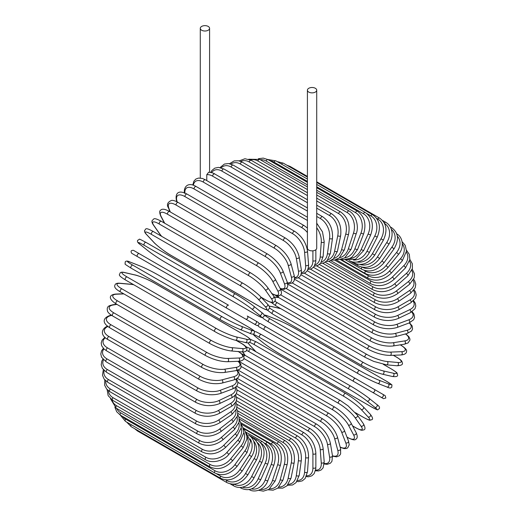 <?xml version="1.0" encoding="UTF-8"?>
<svg xmlns="http://www.w3.org/2000/svg" width="517" height="517" viewBox="0 0 517 517"><rect width="100%" height="100%" fill="white"/><g stroke="black" fill="none" stroke-linecap="round" stroke-linejoin="round"><path stroke-width="0.78" d="M260.406 323.623L382.742 394.251A1.719 1.409 120 0 1 381.016 397.237L377.811 395.382A1.719 0.995 120 0 0 377.824 395.389M206.774 174.714L208.661 172.226C211.983 172.639 213.993 173.214 214.684 173.945A1.719 0.995 -60 0 0 213.359 174.403A1.719 0.995 -60 0 0 212.603 176.142A15.497 8.944 -120 0 0 206.774 174.714L206.774 180.588M201.649 26.432A4.647 2.682 0 0 0 200.286 28.332A4.647 2.682 0 0 0 203.155 30.807A4.647 2.682 0 0 0 208.222 30.225A4.647 2.682 0 0 0 209.585 28.332A4.647 2.682 0 0 0 206.716 25.85A4.647 2.682 0 0 0 201.649 26.432M307.415 90.178L307.415 248.179A4.647 2.682 0 0 0 310.284 250.661A4.647 2.682 0 0 0 315.351 250.079A4.647 2.682 0 0 0 316.714 248.179L316.714 90.178A4.647 2.682 0 0 0 313.845 87.703A4.647 2.682 0 0 0 308.778 88.284A4.647 2.682 0 0 0 307.415 90.178A4.647 2.682 0 0 0 310.284 92.659A4.647 2.682 0 0 0 315.351 92.078A4.647 2.682 0 0 0 316.714 90.178M226.821 308.21L137.47 256.619A1.719 0.995 -60 0 1 137.47 254.635A1.719 0.995 -60 0 1 139.189 253.64L228.546 305.23A1.719 0.995 120 0 0 226.821 306.219A1.719 0.995 120 0 0 226.821 308.21L245.53 319.008A1.719 1.409 -60 0 0 247.249 316.023L258.319 322.414M254.138 323.978L245.53 319.008L254.138 323.978A1.719 1.409 -60 0 0 255.857 320.999L258.39 322.459C259.65 324.534 259.069 325.523 256.645 325.426L254.138 323.978M137.47 256.619L250.926 322.123A1.719 0.995 120 0 0 250.939 322.13L161.569 270.54A1.719 0.995 120 0 0 161.588 270.546M236.34 393.65L304.041 432.735C311.24 437.673 315.176 444.497 315.855 453.202L315.855 467.258A1.719 0.995 180 0 1 314.795 468.176A1.719 0.995 180 0 1 312.914 467.963L312.914 453.907A15.497 8.944 -120 0 0 301.96 434.926L236.618 397.205M306.659 475.776A15.497 8.944 -120 0 0 312.914 467.963M304.041 432.735A1.719 0.995 120 0 0 302.71 433.194A1.719 0.995 120 0 0 301.96 434.926M315.855 453.202A1.719 0.995 180 0 1 314.795 454.12A1.719 0.995 180 0 1 312.914 453.907M315.415 470.78L318.582 470.942L321.167 469.959L323.106 467.853L324.198 461.881A1.719 1.079 175.5 0 1 323.183 462.967A1.719 1.079 175.5 0 1 321.27 462.838L320.21 449.447A15.497 8.13 -124.2 0 0 308.3 431.075L236.98 389.896M315.583 470.089A15.497 8.13 -124.2 0 0 321.27 462.838M324.198 461.881L323.138 448.491A1.719 1.079 175.5 0 1 322.123 449.577A1.719 1.079 175.5 0 1 320.21 449.447M323.138 448.491C321.852 440.226 317.6 433.647 310.374 428.761A1.719 0.995 120 0 0 308.998 429.272A1.719 0.995 120 0 0 308.3 431.075M324.211 463.975L327.164 464.363L330.434 463.2L331.966 461.248L332.47 455.69A1.719 1.15 170.5 0 1 331.52 456.95A1.719 1.15 170.5 0 1 329.575 456.912L327.455 444.284A15.497 7.257 -128 0 0 314.601 426.603L237.898 382.315M324.243 463.445A15.497 7.257 -128 0 0 329.575 456.912M332.47 455.69L330.357 443.069A1.719 1.15 170.5 0 1 329.4 444.323A1.719 1.15 170.5 0 1 327.455 444.284M330.357 443.069C328.469 435.295 323.9 429 316.656 424.173A1.719 0.995 120 0 0 315.234 424.741A1.719 0.995 120 0 0 314.601 426.603M332.541 456.175L336.619 456.873L339.417 455.71L340.632 453.907L340.593 448.73A1.719 1.215 165 0 1 339.734 450.158A1.719 1.215 165 0 1 337.756 450.217L334.602 438.455A15.497 6.327 -131.6 0 0 320.811 421.549L239.352 374.515M332.483 455.787A15.497 6.327 -131.6 0 0 337.756 450.217M340.593 448.73L337.439 436.968A1.719 1.215 165 0 1 336.586 438.403A1.719 1.215 165 0 1 334.602 438.455M337.439 436.968C334.964 429.743 330.105 423.759 322.847 419.016A1.719 0.995 120 0 0 321.38 419.642A1.719 0.995 120 0 0 320.811 421.549M340.212 447.295L344.063 448.594L346.306 448.523L347.689 447.884L349.233 444.827L348.51 441.053A1.719 1.273 158.9 0 1 347.773 442.649A1.719 1.273 158.9 0 1 345.757 442.811L341.595 432.005A15.497 5.344 -134.9 0 0 326.893 415.952L241.323 366.553M340.141 447.043A15.497 5.344 -134.9 0 0 345.757 442.811M348.51 441.053L344.341 430.247A1.719 1.273 158.9 0 1 343.605 431.844A1.719 1.273 158.9 0 1 341.595 432.005M344.341 430.247C341.291 423.61 336.147 417.975 328.896 413.322A1.719 0.995 120 0 0 327.377 414.007A1.719 0.995 120 0 0 326.893 415.952M328.896 413.322L239.539 361.732A1.719 0.995 120 0 0 238.854 361.732M346.985 437.098L347.191 437.214A1.719 0.995 120 0 0 347.437 437.479C352.251 439.87 355.037 440.465 355.799 439.25C357.564 438.306 357.68 436.128 356.148 432.716A1.719 1.318 152.2 0 1 355.567 434.48A1.719 1.318 152.2 0 1 353.518 434.752L348.374 424.98A15.497 4.33 -138.1 0 0 332.786 409.858L243.785 358.475M347.191 437.214A15.497 4.33 -138.1 0 0 353.518 434.752M356.148 432.716L351.004 422.945A1.719 1.318 152.2 0 1 350.416 424.709A1.719 1.318 152.2 0 1 348.374 424.98M351.004 422.945C347.398 416.954 341.983 411.681 334.751 407.137A1.719 0.995 120 0 0 333.194 407.881A1.719 0.995 120 0 0 332.786 409.858M334.751 407.137L245.401 355.547A1.719 0.995 120 0 0 243.681 356.53M352.529 425.84L355.502 427.559A1.719 0.995 120 0 0 355.696 427.74C362.462 431.346 362.12 430.047 363.651 429.918C365.474 429.621 365.409 427.578 363.445 423.791A1.719 1.357 144.9 0 1 363.05 425.704A1.719 1.357 144.9 0 1 360.982 426.092L354.895 417.432A15.497 3.276 -141.2 0 0 338.461 403.312L249.104 351.728A15.497 3.276 -141.2 0 0 246.622 350.429M355.502 427.559A15.497 3.276 -141.2 0 0 360.982 426.092M242.848 351.941A15.497 3.276 -141.2 0 0 243.63 353.195L245.207 355.444M363.445 423.791L357.357 415.132A1.719 1.357 144.9 0 1 356.963 417.045A1.719 1.357 144.9 0 1 354.895 417.432M340.567 400.688A1.719 0.995 120 0 0 340.38 400.513A1.719 0.995 120 0 0 338.777 401.315A1.719 0.995 120 0 0 338.461 403.312M251.217 349.104A1.719 0.995 120 0 0 251.023 348.923A1.719 0.995 120 0 0 249.42 349.725A1.719 0.995 120 0 0 249.104 351.728M242.66 351.935L243.274 352.872A1.719 1.357 -35.1 0 0 243.63 353.195M355.392 412.682L363.419 417.316A1.719 0.995 120 0 0 363.554 417.426A1.719 0.995 120 0 0 363.722 417.49M355.444 412.747L363.554 417.426C371.665 421.652 369.358 419.882 371.523 419.81C373.216 419.423 372.822 417.6 370.346 414.35A1.719 1.383 137 0 1 370.172 416.392A1.719 1.383 137 0 1 368.091 416.909L361.105 409.425A15.497 2.197 -144.2 0 0 343.863 396.365L254.513 344.774A15.497 2.197 -144.2 0 0 249.588 342.422M363.419 417.316A15.497 2.197 -144.2 0 0 368.091 416.909M248.186 342.836A15.497 2.197 -144.2 0 0 249.84 345.182L256.018 351.806M370.346 414.35L363.361 406.866A1.719 1.383 137 0 1 363.192 408.908A1.719 1.383 137 0 1 361.105 409.425M345.86 393.599A1.719 0.995 120 0 0 345.724 393.489A1.719 0.995 120 0 0 344.083 394.355A1.719 0.995 120 0 0 343.863 396.365M256.503 342.008A1.719 0.995 120 0 0 256.367 341.905A1.719 0.995 120 0 0 254.726 342.771A1.719 0.995 120 0 0 254.513 344.774M247.914 342.842L249.575 344.975A1.719 1.383 -43 0 0 249.84 345.182M376.647 404.378A1.719 1.402 128.6 0 1 374.786 407.267L366.96 401.011A15.497 1.105 -147.1 0 0 348.962 389.062L259.605 337.472A15.497 1.105 -147.1 0 0 255.695 336.774L263.515 343.023A15.497 1.105 -147.1 0 0 281.513 354.979L370.87 406.562A1.719 0.995 120 0 0 370.941 406.614A1.719 0.995 120 0 0 371.025 406.653M370.87 406.562A15.497 1.105 -147.1 0 0 374.786 407.267M263.25 342.81A1.719 1.402 -51.4 0 0 263.373 342.926C268.381 346.784 274.456 350.817 281.591 355.024L370.941 406.614C380.415 411.571 376.395 409.542 379.219 408.837C380.047 407.519 379.239 406.065 376.79 404.475L368.964 398.226C363.962 394.374 357.887 390.341 350.752 386.128A1.719 0.995 120 0 1 350.823 386.18A15.497 1.105 32.9 0 1 368.828 398.129A1.719 1.402 128.6 0 1 366.96 401.011M259.605 337.472A1.719 0.995 120 0 1 259.715 335.468A1.719 0.995 120 0 1 261.402 334.544A1.719 0.995 120 0 1 261.473 334.589L350.675 386.089M254.474 331.481L256.109 331.798L261.402 334.544L350.752 386.128A1.719 0.995 120 0 0 349.072 387.059A1.719 0.995 120 0 0 348.962 389.062M252.994 334.053L255.553 336.677L263.373 342.926A1.719 1.402 -51.4 0 0 263.515 343.023M382.742 394.251L374.134 389.282A1.719 1.409 120 0 1 372.408 392.267L383.549 398.691L385.844 398.006L385.191 395.667L382.742 394.251M288.473 343.805A1.719 0.995 -60 0 1 288.454 343.792L377.811 395.382M261.143 328.024L269.751 332.993A1.719 1.409 -60 0 0 269.751 332.993L258.694 326.615L257.886 325.574M353.706 381.468L264.355 329.878A1.719 0.995 120 0 1 264.355 327.888A1.719 0.995 120 0 1 266.074 326.899L355.431 378.483A1.719 0.995 120 0 0 353.706 379.478A1.719 0.995 120 0 0 353.706 381.468M288.454 343.792L269.751 332.993M259.114 323.442L260.335 323.584L374.134 389.282M385.895 380.887A1.719 0.995 120 0 0 385.824 380.842A1.719 0.995 120 0 0 385.747 380.803L296.39 329.213A1.719 0.995 -60 0 1 296.467 329.251A1.719 0.995 -60 0 1 296.538 329.297M296.39 329.213A15.497 1.105 27.1 0 0 277.041 319.603L267.716 315.952A15.497 1.105 27.1 0 0 270.281 318.989L359.632 370.579A15.497 1.105 27.1 0 0 378.98 380.189L388.306 383.84A15.497 1.105 27.1 0 0 385.747 380.803M388.306 383.84A1.719 1.402 111.4 0 1 386.742 386.897M357.919 373.545L268.711 322.046A1.719 0.995 120 0 1 268.633 322.007L357.99 373.597A1.719 0.995 120 0 0 358.068 373.636A15.497 1.105 -152.9 0 0 377.416 383.246A1.719 1.402 111.4 0 0 377.572 383.323L386.897 386.974C389.495 388.299 391.162 388.273 391.892 386.897C391.085 384.092 394.852 386.567 385.824 380.842L296.467 329.251C289.255 325.174 282.728 321.936 276.886 319.525A1.719 1.402 -68.6 0 0 276.724 319.474M378.98 380.189A1.719 1.402 111.4 0 1 377.572 383.323C371.729 380.913 365.202 377.668 357.99 373.597A1.719 0.995 120 0 1 357.951 371.671A1.719 0.995 120 0 1 359.632 370.579M270.281 318.989A1.719 0.995 120 0 0 268.601 320.088A1.719 0.995 120 0 0 268.633 322.007L263.618 318.795L262.526 317.535M267.716 315.952A1.719 1.402 -68.6 0 0 267.386 315.822M277.041 319.603A1.719 1.402 -68.6 0 0 276.886 319.525L267.56 315.874L264.006 314.969M391.634 369.144A1.719 0.995 120 0 0 391.492 369.035A1.719 0.995 120 0 0 391.33 368.97L383.304 364.336M269.557 307.835A15.497 2.197 24.2 0 0 274.055 310.924L363.412 362.514A15.497 2.197 24.2 0 0 383.343 370.915L393.314 373.222A15.497 2.197 24.2 0 0 391.33 368.97M393.314 373.222A1.719 1.383 103 0 1 393.909 375.284A1.719 1.383 103 0 1 392.229 376.454C396.281 376.971 398.051 376.402 397.541 374.741C396.52 372.835 399.208 373.946 391.492 369.035L383.388 364.349M280.899 308.714L272.071 306.671A15.497 2.197 24.2 0 0 269.215 306.413M383.343 370.915A1.719 1.383 103 0 1 383.937 372.977A1.719 1.383 103 0 1 382.257 374.146L392.229 376.454M363.412 362.514A1.719 0.995 120 0 0 361.777 363.703A1.719 0.995 120 0 0 361.848 365.558A1.719 0.995 120 0 0 362.01 365.622M274.055 310.924A1.719 0.995 120 0 0 272.42 312.113A1.719 0.995 120 0 0 272.498 313.968A1.719 0.995 120 0 0 272.659 314.032M272.071 306.671A1.719 1.383 -77 0 0 271.761 306.549L269.086 306.174M275.005 301.269A15.497 3.276 21.2 0 0 277.37 302.768L366.727 354.358A15.497 3.276 21.2 0 0 387.168 361.532L397.715 362.475A1.719 1.357 95.1 0 1 398.413 364.459A1.719 1.357 95.1 0 1 396.953 365.758C401.218 365.564 403.021 364.601 402.355 362.869C401.709 361.48 403.002 361.131 396.5 357.073A1.719 0.995 120 0 0 396.248 356.995L393.269 355.276M397.715 362.475A15.497 3.276 21.2 0 0 396.248 356.995M278.644 297.534L275.904 297.294A15.497 3.276 21.2 0 0 274.43 297.243M387.168 361.532A1.719 1.357 95.1 0 1 387.866 363.516A1.719 1.357 95.1 0 1 386.412 364.815L396.953 365.758M366.727 354.358A1.719 0.995 120 0 0 365.151 355.631A1.719 0.995 120 0 0 365.254 357.415L373.739 361.409L386.412 364.815M277.37 302.768A1.719 0.995 120 0 0 275.794 304.041A1.719 0.995 120 0 0 275.904 305.831L365.254 357.415M275.904 297.294A1.719 1.357 -84.9 0 0 275.451 297.146L274.34 297.081M280.55 294.787L369.558 346.17A15.497 4.33 18.1 0 0 390.445 352.109L401.476 351.683A1.719 1.318 87.8 0 1 402.265 353.589A1.719 1.318 87.8 0 1 401.03 354.972C404.753 354.591 406.582 353.402 406.517 351.405C407.189 350.138 405.283 348.019 400.798 345.052A1.719 0.995 120 0 0 400.455 344.968L400.242 344.845M401.476 351.683A15.497 4.33 18.1 0 0 400.455 344.968M390.445 352.109A1.719 1.318 87.8 0 1 391.233 354.016A1.719 1.318 87.8 0 1 389.999 355.405L401.03 354.972M369.558 346.17A1.719 0.995 120 0 0 368.046 347.514A1.719 0.995 120 0 0 368.182 349.233C375.736 353.227 383.007 355.282 389.999 355.405M278.825 295.666A1.719 0.995 120 0 0 278.831 297.643L368.182 349.233M286.321 288.615L371.885 338.015A15.497 5.344 14.9 0 0 393.14 342.726L404.578 340.929A15.497 5.344 14.9 0 0 405.438 333.95M404.578 340.929A1.719 1.273 81.1 0 1 405.444 342.752A1.719 1.273 81.1 0 1 404.43 344.193L408.068 342.933L409.942 340.063L409.8 338.551L408.74 336.573L405.69 333.879M393.14 342.726A1.719 1.273 81.1 0 1 394.006 344.548A1.719 1.273 81.1 0 1 392.991 345.989L404.43 344.193M371.885 338.015A1.719 0.995 120 0 0 370.443 339.417A1.719 0.995 120 0 0 370.611 341.071C378.263 345.02 385.721 346.661 392.991 345.989M280.912 288.887A1.719 0.995 120 0 0 281.254 289.481L370.611 341.071M292.228 282.922L373.694 329.956A15.497 6.327 11.6 0 0 395.234 333.446L406.989 330.292A15.497 6.327 11.6 0 0 409.18 322.944M406.989 330.292A1.719 1.215 75 0 1 407.932 332.037A1.719 1.215 75 0 1 407.125 333.497L411.622 330.938L412.579 328.986L412.191 325.981L409.542 322.802M395.234 333.446A1.719 1.215 75 0 1 396.171 335.19A1.719 1.215 75 0 1 395.363 336.651L407.125 333.497M373.694 329.956A1.719 0.995 120 0 0 372.324 331.403A1.719 0.995 120 0 0 372.518 332.987C380.253 336.897 387.866 338.118 395.363 336.651M298.257 277.765L374.961 322.046A15.497 7.257 8 0 0 396.707 324.34L408.695 319.861A15.497 7.257 8 0 0 411.687 311.977M408.695 319.861A1.719 1.15 69.5 0 1 409.703 321.529A1.719 1.15 69.5 0 1 409.089 322.983L413.652 319.764L414.576 317.464L413.949 314.052L412.133 311.686M396.707 324.34A1.719 1.15 69.5 0 1 397.715 326.007A1.719 1.15 69.5 0 1 397.101 327.461L409.089 322.983M374.961 322.046A1.719 0.995 120 0 0 373.668 323.532A1.719 0.995 120 0 0 373.888 325.044C381.688 328.909 389.424 329.71 397.101 327.461M304.364 273.183L375.685 314.355A15.497 8.13 4.2 0 0 397.554 315.486L409.684 309.709A15.497 8.13 4.2 0 0 413.115 301.152M409.684 309.709A1.719 1.079 64.5 0 1 410.75 311.299A1.719 1.079 64.5 0 1 410.317 312.72L414.944 308.791L415.791 306.058L415.358 303.33L413.632 300.668M397.554 315.486A1.719 1.079 64.5 0 1 398.62 317.076A1.719 1.079 64.5 0 1 398.187 318.498L410.317 312.72M375.685 314.355A1.719 0.995 120 0 0 374.476 315.861A1.719 0.995 120 0 0 374.715 317.309C382.567 321.122 390.387 321.522 398.187 318.498M310.51 269.215L375.853 306.936A15.497 8.944 0 0 0 397.767 306.936L409.942 299.912A15.497 8.944 0 0 0 413.581 290.586M409.942 299.912A1.719 0.995 60 0 1 411.067 301.43A1.719 0.995 60 0 1 410.802 302.807L415.448 298.16L416.198 294.968L415.481 291.879L414.136 289.85M397.767 306.936A1.719 0.995 60 0 1 398.891 308.455A1.719 0.995 60 0 1 398.626 309.838L410.802 302.807M375.853 306.936A1.719 0.995 120 0 0 374.728 308.455A1.719 0.995 120 0 0 374.993 309.838C382.871 313.606 390.749 313.606 398.626 309.838M316.656 265.893L375.471 299.854A15.497 9.694 -4.5 0 0 397.34 298.774L409.47 290.548A15.497 9.694 -4.5 0 0 413.128 280.343M409.47 290.548A1.719 0.905 55.8 0 1 410.647 291.995A1.719 0.905 55.8 0 1 410.543 293.307L415.209 287.859L415.784 284.188L414.634 280.666L413.671 279.329M397.34 298.774A1.719 0.905 55.8 0 1 398.523 300.222A1.719 0.905 55.8 0 1 398.413 301.534L410.543 293.307M375.471 299.854A1.719 0.995 120 0 0 374.431 301.372A1.719 0.995 120 0 0 374.715 302.684C382.612 306.407 390.509 306.025 398.413 301.534M322.744 263.243L374.541 293.145A15.497 10.366 -9.5 0 0 396.287 291.045L408.275 281.687A15.497 10.366 -9.5 0 0 411.784 270.501M408.275 281.687A1.719 0.808 52 0 1 409.503 283.058A1.719 0.808 52 0 1 409.548 284.305L414.207 277.946L414.511 273.79L412.256 269.176M396.287 291.045A1.719 0.808 52 0 1 397.515 292.422A1.719 0.808 52 0 1 397.554 293.669L409.548 284.305M374.541 293.145A1.719 0.995 120 0 0 373.591 294.658A1.719 0.995 120 0 0 373.888 295.898C381.792 299.589 389.676 298.839 397.554 293.669M328.734 261.285L373.061 286.877A15.497 10.954 -15 0 0 394.6 283.82L406.362 273.396A15.497 10.954 -15 0 0 409.554 261.104M406.362 273.396A1.719 0.704 48.4 0 1 407.642 274.701A1.719 0.704 48.4 0 1 407.816 275.858L412.43 268.472L412.34 263.741L409.878 259.469M394.6 283.82A1.719 0.704 48.4 0 1 395.88 285.125A1.719 0.704 48.4 0 1 396.061 286.282L407.816 275.858M373.061 286.877A1.719 0.995 120 0 0 372.201 288.37A1.719 0.995 120 0 0 372.518 289.546C380.415 293.197 388.261 292.111 396.061 286.282M334.577 260.032L371.057 281.093A15.497 11.464 -21.1 0 0 392.306 277.144L403.745 265.738A15.497 11.464 -21.1 0 0 406.42 252.225M403.745 265.738A1.719 0.595 45.1 0 1 405.076 266.972A1.719 0.595 45.1 0 1 405.38 268.032L409.871 259.502L409.283 254.332L406.511 250.293M392.306 277.144A1.719 0.595 45.1 0 1 393.637 278.385A1.719 0.595 45.1 0 1 393.941 279.445L405.38 268.032M371.057 281.093A1.719 0.995 120 0 0 370.611 283.665C378.496 287.29 386.27 285.882 393.941 279.445M340.218 259.489L368.531 275.832A15.497 11.891 -27.8 0 0 389.417 271.076L400.449 258.771A15.497 11.891 -27.8 0 0 402.362 243.914M400.449 258.771A1.719 0.478 41.9 0 1 401.825 259.941A1.719 0.478 41.9 0 1 402.245 260.898L406.511 251.094L405.218 245.362L402.142 241.749M389.417 271.076A1.719 0.478 41.9 0 1 390.794 272.246A1.719 0.478 41.9 0 1 391.214 273.202L402.245 260.898M368.531 275.832A1.719 0.995 120 0 0 368.182 278.301C376.059 281.907 383.73 280.208 391.214 273.202M364.013 270.275L365.506 271.141A15.497 12.221 -35.1 0 0 385.953 265.66L396.494 252.548A15.497 12.221 -35.1 0 0 397.36 236.256M396.494 252.548A1.719 0.362 38.8 0 1 397.916 253.647A1.719 0.362 38.8 0 1 398.445 254.493C405.244 246.661 402.045 236.095 396.5 233.794M385.953 265.66A1.719 0.362 38.8 0 1 387.375 266.766A1.719 0.362 38.8 0 1 387.905 267.606L398.445 254.493M365.506 271.141A1.719 0.995 120 0 0 365.254 273.499C373.112 277.086 380.661 275.122 387.905 267.606M362.346 267.231A15.497 12.46 -43 0 0 381.947 260.936L391.918 247.12L394.012 248.871C399.35 239.675 398.51 232.585 391.492 227.609A1.719 0.995 120 0 0 390.71 227.654M391.918 247.12A15.497 12.46 -43 0 0 391.395 229.374M381.947 260.936L384.041 262.694L394.012 248.871M361.932 267.16A1.719 0.995 120 0 0 361.848 269.292C369.694 272.873 377.087 270.669 384.041 262.694M359.91 264.433A15.497 12.602 -51.4 0 0 377.416 256.943L386.742 242.525L388.971 244.082C391.388 240.224 392.397 236.288 392.002 232.262L391.298 229.083C390.232 226.103 388.403 223.861 385.824 222.355A1.719 0.995 120 0 0 384.305 223.04M386.742 242.525A15.497 12.602 -51.4 0 0 384.493 223.409M377.416 256.943L379.646 258.5L388.971 244.082M357.751 264.245A1.719 0.995 120 0 0 357.99 265.712C365.816 269.286 373.035 266.882 379.646 258.5M356.995 262.016A15.497 12.654 -60 0 0 372.408 253.705L381.016 238.796L383.368 240.153C387.821 230.401 386.542 223.04 379.53 218.058A1.719 0.995 120 0 0 377.811 219.053L376.615 218.361M381.016 238.796A15.497 12.654 -60 0 0 377.811 219.053M289.249 166.597A1.719 0.995 -60 0 1 290.179 166.468L307.415 176.42M372.408 253.705L374.76 255.062L383.368 240.153M353.35 262.029A1.719 0.995 120 0 0 353.706 262.785C361.525 266.365 368.543 263.786 374.76 255.062M353.518 260.045A15.497 12.602 -68.6 0 0 366.96 251.249L374.786 235.965L377.248 237.116C381.203 227.196 379.678 219.744 372.667 214.755A1.719 0.995 120 0 0 370.87 215.88L366.876 213.573M374.786 235.965A15.497 12.602 -68.6 0 0 370.87 215.88M281.591 164.16A1.719 0.995 -60 0 1 283.31 163.165L307.415 177.085M366.96 251.249L369.422 252.399L377.248 237.116M349.447 258.616A15.497 12.46 -77 0 0 361.105 249.595L368.091 234.052L370.657 234.989C374.088 224.979 372.298 217.476 365.273 212.474A1.719 0.995 120 0 0 363.419 213.734L316.714 186.773M368.091 234.052A15.497 12.46 -77 0 0 363.419 213.734M307.415 181.402L274.062 162.144A1.719 0.995 -60 0 1 275.923 160.884L307.415 179.069M274.062 162.144A15.497 12.46 -77 0 0 270.158 160.852M361.105 249.595L363.677 250.532L370.657 234.989M344.787 257.809A15.497 12.221 -84.9 0 0 354.895 248.761L360.982 233.07A1.719 0.362 21.2 0 0 362.643 233.749A1.719 0.362 21.2 0 0 363.645 233.787C366.534 223.758 364.459 216.242 357.421 211.233A1.719 0.995 120 0 0 355.502 212.629L316.714 190.23M360.982 233.07A15.497 12.221 -84.9 0 0 355.502 212.629M307.415 184.866L266.152 161.039A1.719 0.995 -60 0 1 268.065 159.643L307.415 182.359M266.152 161.039A15.497 12.221 -84.9 0 0 260.29 159.727M354.895 248.761A1.719 0.362 21.2 0 0 356.562 249.44A1.719 0.362 21.2 0 0 357.557 249.478L363.645 233.787M339.591 257.705A15.497 11.891 -92.2 0 0 348.374 248.742L353.518 233.031A1.719 0.478 18.1 0 0 355.218 233.639A1.719 0.478 18.1 0 0 356.258 233.529C358.914 227.713 356.749 215.195 349.156 211.033A1.719 0.995 120 0 0 347.191 212.571L316.714 194.967M353.518 233.031A15.497 11.891 -92.2 0 0 347.191 212.571M307.415 189.603L257.841 160.981A1.719 0.995 -60 0 1 259.805 159.443L307.415 186.934M257.841 160.981A15.497 11.891 -92.2 0 0 250.558 159.953M348.374 248.742A1.719 0.478 18.1 0 0 350.074 249.349A1.719 0.478 18.1 0 0 351.114 249.239L356.258 233.529M333.937 258.338A15.497 11.464 -98.9 0 0 341.595 249.549L345.757 233.936A1.719 0.595 14.9 0 0 347.495 234.466A1.719 0.595 14.9 0 0 348.568 234.201C350.306 224.339 347.637 216.901 340.554 211.886A1.719 0.995 120 0 0 338.551 213.56L316.714 200.951M345.757 233.936A15.497 11.464 -98.9 0 0 338.551 213.56M307.415 195.581L249.194 161.97A1.719 0.995 -60 0 1 251.197 160.296L307.415 192.757M249.194 161.97A15.497 11.464 -98.9 0 0 240.741 161.42M341.595 249.549A1.719 0.595 14.9 0 0 343.333 250.079A1.719 0.595 14.9 0 0 344.4 249.814L348.568 234.201M327.901 259.741A15.497 10.954 -105 0 0 334.602 251.165L337.756 235.771A1.719 0.704 11.6 0 0 339.527 236.224A1.719 0.704 11.6 0 0 340.619 235.797C341.763 226.136 338.784 218.794 331.668 213.78A1.719 0.995 120 0 0 329.633 215.589L316.714 208.125M337.756 235.771A15.497 10.954 -105 0 0 329.633 215.589M307.415 202.761L240.282 163.999A1.719 0.995 -60 0 1 242.318 162.189L307.415 199.775M240.282 163.999A15.497 10.954 -105 0 0 230.931 164.063M334.602 251.165A1.719 0.704 11.6 0 0 336.373 251.624A1.719 0.704 11.6 0 0 337.465 251.197L340.619 235.797M321.568 261.899A15.497 10.366 -110.5 0 0 327.455 253.588L329.575 238.524A1.719 0.808 8 0 0 331.378 238.906A1.719 0.808 8 0 0 332.476 238.318C333.019 228.908 329.717 221.703 322.576 216.701A1.719 0.995 120 0 0 321.348 217.062A1.719 0.995 120 0 0 320.521 218.639L316.714 216.442M329.575 238.524A15.497 10.366 -110.5 0 0 320.521 218.639M307.415 211.078L231.164 167.056A1.719 0.995 -60 0 1 231.997 165.479A1.719 0.995 -60 0 1 233.225 165.117L307.415 207.95M231.164 167.056A15.497 10.366 -110.5 0 0 221.205 167.818M327.455 253.588A1.719 0.808 8 0 0 329.264 253.97A1.719 0.808 8 0 0 330.363 253.382L332.476 238.318M315.008 264.807A15.497 9.694 -115.5 0 0 320.21 256.794L321.27 242.182A15.497 9.694 -115.5 0 0 316.714 227.751M321.27 242.182A1.719 0.905 4.2 0 0 323.112 242.479A1.719 0.905 4.2 0 0 324.198 241.723L322.485 231.855L316.714 223.182M307.415 220.475L221.916 171.108A1.719 0.995 -60 0 1 222.711 169.453A1.719 0.995 -60 0 1 223.99 169.04L307.415 217.211M221.916 171.108A15.497 9.694 -115.5 0 0 211.653 172.626M320.21 256.794A1.719 0.905 4.2 0 0 322.052 257.091A1.719 0.905 4.2 0 0 323.138 256.342L324.198 241.723M307.415 232.56A15.497 8.944 -120 0 0 301.96 227.726L212.603 176.142M308.287 268.42A15.497 8.944 -120 0 0 312.914 260.762L312.914 250.816M312.914 260.762A1.719 0.995 0 0 0 314.795 260.975A1.719 0.995 0 0 0 315.855 260.057L315.732 262.003L314.123 266.462L311.803 268.633L307.899 269.596M307.415 228.042L304.041 225.535A1.719 0.995 120 0 0 302.71 225.994A1.719 0.995 120 0 0 301.96 227.726M294.735 231.377A1.719 0.995 120 0 0 293.359 231.887A1.719 0.995 120 0 0 292.661 233.69L203.304 182.1A1.719 0.995 -60 0 1 204.002 180.304A1.719 0.995 -60 0 1 205.378 179.787L294.735 231.377C301.96 236.263 306.213 242.841 307.499 251.107A1.719 1.079 -4.5 0 1 306.484 252.193A1.719 1.079 -4.5 0 1 304.571 252.063A15.497 8.13 -124.2 0 0 292.661 233.69M301.456 272.685A15.497 8.13 -124.2 0 0 305.631 265.46L304.571 252.063M203.304 182.1A15.497 8.13 -124.2 0 0 193.377 185.235M305.631 265.46A1.719 1.079 -4.5 0 0 307.544 265.589A1.719 1.079 -4.5 0 0 308.559 264.497L307.499 251.107M285.5 238.111A1.719 0.995 120 0 0 284.079 238.68A1.719 0.995 120 0 0 283.439 240.534L194.082 188.951A1.719 0.995 -60 0 1 194.722 187.089A1.719 0.995 -60 0 1 196.143 186.521L285.5 238.111C292.745 242.932 297.307 249.233 299.194 257.001A1.719 1.15 -9.5 0 1 298.244 258.261A1.719 1.15 -9.5 0 1 296.299 258.222A15.497 7.257 -128 0 0 283.439 240.534M294.535 277.526A15.497 7.257 -128 0 0 298.412 270.85L296.299 258.222M194.082 188.951A15.497 7.257 -128 0 0 184.905 193.028M298.412 270.85A1.719 1.15 -9.5 0 0 300.358 270.889A1.719 1.15 -9.5 0 0 301.308 269.628L299.194 257.001M276.408 245.685A1.719 0.995 120 0 0 274.934 246.312A1.719 0.995 120 0 0 274.372 248.225L185.015 196.634A1.719 0.995 -60 0 1 185.584 194.722A1.719 0.995 -60 0 1 187.051 194.101L276.408 245.685C283.659 250.435 288.525 256.419 291 263.644A1.719 1.215 -15 0 1 290.14 265.072A1.719 1.215 -15 0 1 288.163 265.131A15.497 6.327 -131.6 0 0 274.372 248.225M287.491 282.818A15.497 6.327 -131.6 0 0 291.31 276.892L288.163 265.131M185.015 196.634A15.497 6.327 -131.6 0 0 176.892 200.893L177.169 201.914M291.31 276.892A1.719 1.215 -15 0 0 293.294 276.834A1.719 1.215 -15 0 0 294.154 275.399L291 263.644M176.892 200.893A1.719 1.215 165 0 1 176.407 200.292L176.788 201.727M267.522 254.047A1.719 0.995 120 0 0 266.009 254.732A1.719 0.995 120 0 0 265.518 256.684L176.161 205.094A1.719 0.995 -60 0 1 176.652 203.142A1.719 0.995 -60 0 1 178.171 202.464L267.522 254.047C274.773 258.7 279.923 264.342 282.973 270.973A1.719 1.273 -21.1 0 1 282.237 272.575A1.719 1.273 -21.1 0 1 280.22 272.73A15.497 5.344 -134.9 0 0 265.518 256.684M280.111 288.324A15.497 5.344 -134.9 0 0 284.389 283.536L280.22 272.73M176.161 205.094A15.497 5.344 -134.9 0 0 168.956 208.493L170.293 211.964M284.389 283.536A1.719 1.273 -21.1 0 0 286.399 283.381A1.719 1.273 -21.1 0 0 287.135 281.778L282.973 270.973M168.956 208.493A1.719 1.273 158.9 0 1 168.49 207.97L169.957 211.77M258.92 263.134A1.719 0.995 120 0 0 257.356 263.877A1.719 0.995 120 0 0 256.955 265.854L167.598 214.271A1.719 0.995 -60 0 1 168.006 212.287A1.719 0.995 -60 0 1 169.563 211.543L258.92 263.134C266.152 267.677 271.567 272.95 275.167 278.941A1.719 1.318 -27.8 0 1 274.585 280.705A1.719 1.318 -27.8 0 1 272.543 280.977A15.497 4.33 -138.1 0 0 256.955 265.854M271.858 293.494A15.497 4.33 -138.1 0 0 277.687 290.741L272.543 280.977M167.598 214.271A15.497 4.33 -138.1 0 0 161.272 216.733L164.703 223.241M277.687 290.741A1.719 1.318 -27.8 0 0 279.729 290.47A1.719 1.318 -27.8 0 0 280.311 288.712L275.167 278.941M161.272 216.733A1.719 1.318 152.2 0 1 160.852 216.306L164.419 223.085M250.848 273.047A1.719 0.995 120 0 0 250.655 272.873A1.719 0.995 120 0 0 249.052 273.674A1.719 0.995 120 0 0 248.742 275.671L159.385 224.081A1.719 0.995 -60 0 1 159.701 222.084A1.719 0.995 -60 0 1 161.304 221.282L250.655 272.873C257.86 277.299 263.521 282.179 267.638 287.491A1.719 1.357 -35.1 0 1 267.244 289.404A1.719 1.357 -35.1 0 1 265.176 289.791A15.497 3.276 -141.2 0 0 248.742 275.671M260.988 297.152L265.783 299.918A15.497 3.276 -141.2 0 0 271.263 298.451L265.176 289.791M159.385 224.081A15.497 3.276 -141.2 0 0 153.911 225.554L159.999 234.214A15.497 3.276 -141.2 0 0 161.724 236.372M271.263 298.451A1.719 1.357 -35.1 0 0 273.331 298.063A1.719 1.357 -35.1 0 0 273.726 296.151L267.638 287.491M265.783 299.918A1.719 0.995 120 0 0 265.977 300.099C270.255 302.393 272.756 303.175 273.493 302.445L275.251 300.629C275.561 299.479 275.05 297.986 273.726 296.151M159.999 234.214A1.719 1.357 144.9 0 1 159.643 233.891L161.556 236.275M153.911 225.554A1.719 1.357 144.9 0 1 153.555 225.231L159.643 233.891M242.938 283.29A1.719 0.995 120 0 0 242.803 283.187A1.719 0.995 120 0 0 241.161 284.046A1.719 0.995 120 0 0 240.941 286.056L151.591 234.466A1.719 0.995 -60 0 1 151.804 232.463A1.719 0.995 -60 0 1 153.446 231.597A1.719 0.995 -60 0 1 153.581 231.706M151.591 234.466A15.497 2.197 -144.2 0 0 146.918 234.88L153.898 242.363A15.497 2.197 -144.2 0 0 171.14 255.424L260.497 307.008A15.497 2.197 -144.2 0 0 265.169 306.6L258.183 299.117A15.497 2.197 -144.2 0 0 240.941 286.056M258.183 299.117A1.719 1.383 -43 0 0 260.271 298.6A1.719 1.383 -43 0 0 260.439 296.558C259.256 294.89 248.942 286.483 242.803 283.187L153.446 231.597C144.14 226.511 146.201 229.522 144.566 230.511C144.321 231.635 145.018 233.025 146.654 234.673L153.639 242.156A1.719 1.383 137 0 0 153.898 242.363M265.169 306.6A1.719 1.383 -43 0 0 267.25 306.083A1.719 1.383 -43 0 0 267.425 304.041L260.439 296.558M144.262 245.342A15.497 1.105 -147.1 0 0 140.353 244.638L148.172 250.894A15.497 1.105 -147.1 0 0 166.177 262.843L255.527 314.433A15.497 1.105 -147.1 0 0 259.444 315.131L251.617 308.882A1.719 1.402 -51.4 0 0 253.485 305.999A15.497 1.105 32.9 0 0 235.487 294.044A1.719 0.995 120 0 0 235.409 293.999A1.719 0.995 120 0 0 233.729 294.929A1.719 0.995 120 0 0 233.619 296.932L144.262 245.342A1.719 0.995 -60 0 1 144.372 243.339A1.719 0.995 -60 0 1 146.059 242.408A1.719 0.995 -60 0 1 146.13 242.46L235.332 293.96M251.617 308.882A15.497 1.105 -147.1 0 0 233.619 296.932M259.444 315.131A1.719 1.402 -51.4 0 0 261.305 312.249M255.527 314.433A1.719 0.995 120 0 0 255.598 314.478C265.131 319.416 260.923 317.438 263.877 316.714C264.736 315.454 263.928 314 261.447 312.346L253.627 306.096C248.619 302.238 242.544 298.206 235.409 293.999L146.059 242.408C136.527 237.471 140.734 239.455 137.787 240.172C136.921 241.433 137.729 242.887 140.21 244.547A1.719 1.402 128.6 0 1 140.075 244.418M140.353 244.638A1.719 1.402 128.6 0 1 140.21 244.547L148.036 250.797C153.038 254.648 159.113 258.681 166.248 262.894L255.598 314.478M228.546 305.23L135.984 251.785M142.866 259.741L134.258 254.771L142.866 259.741A1.719 1.409 120 0 1 142.847 259.728L250.926 322.123M222.174 316.753A1.719 0.995 120 0 0 220.494 317.852A1.719 0.995 120 0 0 220.533 319.771A1.719 0.995 120 0 0 220.61 319.81A15.497 1.105 -152.9 0 0 239.959 329.419A1.719 1.402 -68.6 0 0 241.523 326.363L250.848 330.014A15.497 1.105 27.1 0 0 248.289 326.977L158.932 275.387A15.497 1.105 27.1 0 0 139.584 265.777L130.258 262.125A15.497 1.105 27.1 0 0 132.817 265.163L222.174 316.753A15.497 1.105 27.1 0 0 241.523 326.363M220.462 319.719L131.253 268.22A1.719 0.995 -60 0 1 131.176 268.181A1.719 0.995 -60 0 1 131.137 266.261A1.719 0.995 -60 0 1 132.817 265.163M249.284 333.071A1.719 1.402 -68.6 0 0 250.848 330.014M129.929 261.996A1.719 1.402 111.4 0 1 130.103 262.048C127.428 260.73 125.767 260.762 125.101 262.138C125.954 265.053 122.135 262.397 131.176 268.181L220.533 319.771C227.745 323.842 234.272 327.087 240.114 329.497L249.44 333.148C252.109 334.467 253.776 334.434 254.435 333.058C253.582 330.143 257.408 332.799 248.367 327.015A1.719 0.995 120 0 0 248.289 326.977M139.26 265.648A1.719 1.402 111.4 0 1 139.584 265.777M248.367 327.015L159.01 275.425C151.798 271.354 145.271 268.11 139.428 265.699L130.103 262.048A1.719 1.402 111.4 0 1 130.258 262.125M125.67 280.052A1.719 0.995 -60 0 1 125.508 279.988L214.859 331.578C220.791 335.249 233.225 339.973 235.267 340.167A1.719 1.383 -77 0 0 236.948 338.997A1.719 1.383 -77 0 0 236.353 336.929L246.325 339.236A15.497 2.197 24.2 0 0 244.341 334.984L154.99 283.4A15.497 2.197 24.2 0 0 135.053 274.999L125.082 272.692A15.497 2.197 24.2 0 0 127.066 276.944L216.423 328.534A1.719 0.995 120 0 0 214.788 329.723A1.719 0.995 120 0 0 214.859 331.578A1.719 0.995 120 0 0 215.027 331.643M216.423 328.534A15.497 2.197 24.2 0 0 236.353 336.929M125.082 272.692A1.719 1.383 103 0 0 124.771 272.569C122.529 271.974 120.984 272.065 120.125 272.847C120.093 274.753 116.448 274.469 125.508 279.988A1.719 0.995 -60 0 1 125.437 278.133A1.719 0.995 -60 0 1 127.066 276.944M235.267 340.167L245.239 342.467A1.719 1.383 -77 0 0 246.919 341.304A1.719 1.383 -77 0 0 246.325 339.236M245.239 342.467C247.481 343.068 249.032 342.971 249.885 342.196C249.918 340.289 253.563 340.574 244.502 335.048L155.152 283.465C149.219 279.787 136.785 275.063 134.743 274.876A1.719 1.383 103 0 1 135.053 274.999M133.787 284.77A15.497 3.276 21.2 0 0 131.047 284.35L120.506 283.413A15.497 3.276 21.2 0 0 121.973 288.887L211.324 340.477A1.719 0.995 120 0 0 209.753 341.75A1.719 0.995 120 0 0 209.857 343.54C217.295 347.56 224.346 350.022 231.009 350.933A1.719 1.357 -84.9 0 0 232.469 349.634A1.719 1.357 -84.9 0 0 231.771 347.65L242.311 348.594A15.497 3.276 21.2 0 0 240.844 343.114L236.049 340.348M211.324 340.477A15.497 3.276 21.2 0 0 231.771 347.65M120.752 292.027A1.719 0.995 -60 0 1 120.5 291.95A1.719 0.995 -60 0 1 120.396 290.16A1.719 0.995 -60 0 1 121.973 288.887M231.009 350.933L241.549 351.877A1.719 1.357 -84.9 0 0 243.009 350.578A1.719 1.357 -84.9 0 0 242.311 348.594M241.549 351.877C243.804 352.103 245.349 351.799 246.195 350.959C246.751 349.751 249.026 347.579 241.096 343.191A1.719 0.995 120 0 0 240.844 343.114M133.612 284.667L130.588 284.208A1.719 1.357 95.1 0 1 131.047 284.35M130.588 284.208L120.047 283.264A1.719 1.357 95.1 0 1 120.506 283.413M123.899 293.908L116.551 294.199A15.497 4.33 18.1 0 0 117.579 300.907L206.929 352.497A1.719 0.995 120 0 0 205.417 353.835A1.719 0.995 120 0 0 205.559 355.56C213.107 359.548 220.378 361.609 227.37 361.726A1.719 1.318 -92.2 0 0 228.604 360.343A1.719 1.318 -92.2 0 0 227.816 358.436L238.854 358.01A15.497 4.33 18.1 0 0 238.318 351.586M206.929 352.497A15.497 4.33 18.1 0 0 227.816 358.436M205.559 355.56L116.202 303.97A1.719 0.995 -60 0 1 116.066 302.251A1.719 0.995 -60 0 1 117.579 300.907M227.37 361.726L238.402 361.299A1.719 1.318 -92.2 0 0 239.636 359.916A1.719 1.318 -92.2 0 0 238.854 358.01M123.621 293.753L115.97 294.05A1.719 1.318 87.8 0 1 116.551 294.199M116.932 304.39L113.255 304.972A15.497 5.344 14.9 0 0 113.914 312.914L203.271 364.504A1.719 0.995 120 0 0 201.824 365.9A1.719 0.995 120 0 0 201.992 367.555C209.643 371.503 217.101 373.145 224.372 372.473A1.719 1.273 -98.9 0 0 225.386 371.032A1.719 1.273 -98.9 0 0 224.52 369.209L235.959 367.413A15.497 5.344 14.9 0 0 237.969 361.318M203.271 364.504A15.497 5.344 14.9 0 0 224.52 369.209M201.992 367.555L112.635 315.965A1.719 0.995 -60 0 1 112.473 314.31A1.719 0.995 -60 0 1 113.914 312.914M224.372 372.473L235.81 370.676A1.719 1.273 -98.9 0 0 236.831 369.235A1.719 1.273 -98.9 0 0 235.959 367.413M116.596 304.196L112.57 304.83A1.719 1.273 81.1 0 1 113.255 304.972M111.666 315.37L110.638 315.648A15.497 6.327 11.6 0 0 111.013 324.805L200.37 376.395A1.719 0.995 120 0 0 199 377.843A1.719 0.995 120 0 0 199.194 379.426C206.929 383.336 214.542 384.558 222.039 383.091A1.719 1.215 -105 0 0 222.846 381.63A1.719 1.215 -105 0 0 221.909 379.885L233.665 376.738A15.497 6.327 11.6 0 0 236.889 370.463M200.37 376.395A15.497 6.327 11.6 0 0 221.909 379.885M199.194 379.426L109.837 327.836A1.719 0.995 -60 0 1 109.643 326.253A1.719 0.995 -60 0 1 111.013 324.805M222.039 383.091L233.794 379.937A1.719 1.215 -105 0 0 234.608 378.476A1.719 1.215 -105 0 0 233.665 376.738M111.31 315.137L109.875 315.525A1.719 1.215 75 0 1 110.638 315.648M107.833 326.518A15.497 7.257 8 0 0 108.893 336.502L198.25 388.093A1.719 0.995 120 0 0 196.958 389.572A1.719 0.995 120 0 0 197.177 391.091C204.978 394.956 212.713 395.757 220.384 393.508A1.719 1.15 -110.5 0 0 220.998 392.054A1.719 1.15 -110.5 0 0 219.996 390.387L231.984 385.908A15.497 7.257 8 0 0 235.83 379.213M198.25 388.093A15.497 7.257 8 0 0 219.996 390.387M197.177 391.091L107.82 339.501A1.719 0.995 -60 0 1 107.601 337.989A1.719 0.995 -60 0 1 108.893 336.502M220.384 393.508L232.372 389.023A1.719 1.15 -110.5 0 0 232.986 387.569A1.719 1.15 -110.5 0 0 231.984 385.908M105.319 337.75A15.497 8.13 4.2 0 0 107.575 347.915L196.925 399.505A1.719 0.995 120 0 0 195.717 401.011A1.719 0.995 120 0 0 195.962 402.459C203.808 406.272 211.634 406.666 219.434 403.648A1.719 1.079 -115.5 0 0 219.867 402.22A1.719 1.079 -115.5 0 0 218.794 400.63L230.925 394.852A15.497 8.13 4.2 0 0 235.093 387.627M196.925 399.505A15.497 8.13 4.2 0 0 218.794 400.63M195.962 402.459L106.605 350.869A1.719 0.995 -60 0 1 106.36 349.421A1.719 0.995 -60 0 1 107.575 347.915M219.434 403.648L231.558 397.87A1.719 1.079 -115.5 0 0 231.991 396.442A1.719 1.079 -115.5 0 0 230.925 394.852M103.923 348.91A15.497 8.944 0 0 0 107.058 358.947L196.415 410.537A1.719 0.995 120 0 0 195.29 412.055A1.719 0.995 120 0 0 195.555 413.432C203.433 417.2 211.311 417.2 219.189 413.432A1.719 0.995 -120 0 0 219.454 412.055A1.719 0.995 -120 0 0 218.329 410.537L230.498 403.512A15.497 8.944 0 0 0 234.815 395.673M196.415 410.537A15.497 8.944 0 0 0 218.329 410.537M195.555 413.432L106.198 361.848A1.719 0.995 -60 0 1 105.933 360.465A1.719 0.995 -60 0 1 107.058 358.947M219.189 413.432L231.364 406.407A1.719 0.995 -120 0 0 231.622 405.024A1.719 0.995 -120 0 0 230.498 403.512M103.542 359.877A15.497 9.694 -4.5 0 0 107.362 369.526L196.712 421.116A1.719 0.995 120 0 0 195.678 422.635A1.719 0.995 120 0 0 195.962 423.946C203.853 427.669 211.757 427.288 219.66 422.803A1.719 0.905 -124.2 0 0 219.764 421.484A1.719 0.905 -124.2 0 0 218.588 420.037L230.711 411.81A15.497 9.694 -4.5 0 0 235.048 403.299M196.712 421.116A15.497 9.694 -4.5 0 0 218.588 420.037M195.962 423.946L106.605 372.356A1.719 0.995 -60 0 1 106.321 371.044A1.719 0.995 -60 0 1 107.362 369.526M219.66 422.803L231.784 414.576A1.719 0.905 -124.2 0 0 231.894 413.257A1.719 0.905 -124.2 0 0 230.711 411.81M104.156 370.56A15.497 10.366 -9.5 0 0 108.473 379.562L197.824 431.152A1.719 0.995 120 0 0 196.874 432.664A1.719 0.995 120 0 0 197.177 433.905C205.075 437.589 212.965 436.846 220.843 431.669A1.719 0.808 -128 0 0 220.804 430.428A1.719 0.808 -128 0 0 219.57 429.052L231.558 419.688A15.497 10.366 -9.5 0 0 235.81 410.433M197.824 431.152A15.497 10.366 -9.5 0 0 219.57 429.052M197.177 433.905L107.82 382.315A1.719 0.995 -60 0 1 107.523 381.074A1.719 0.995 -60 0 1 108.473 379.562M220.843 431.669L232.831 422.311A1.719 0.808 -128 0 0 232.792 421.064A1.719 0.808 -128 0 0 231.558 419.688M105.765 380.855A15.497 10.954 -15 0 0 110.38 388.984L199.736 440.574A1.719 0.995 120 0 0 198.877 442.067A1.719 0.995 120 0 0 199.194 443.243C207.084 446.895 214.936 445.809 222.737 439.98A1.719 0.704 -131.6 0 0 222.556 438.823A1.719 0.704 -131.6 0 0 221.276 437.518L233.038 427.087A15.497 10.954 -15 0 0 237.109 416.999M199.736 440.574A15.497 10.954 -15 0 0 221.276 437.518M199.194 443.243L109.837 391.653A1.719 0.995 -60 0 1 109.52 390.477A1.719 0.995 -60 0 1 110.38 388.984M222.737 439.98L234.492 429.556A1.719 0.704 -131.6 0 0 234.317 428.399A1.719 0.704 -131.6 0 0 233.038 427.087M108.376 390.678A15.497 11.464 -21.1 0 0 113.081 397.722L202.438 449.312A1.719 0.995 120 0 0 201.992 451.884C209.876 455.509 217.657 454.1 225.322 447.664A1.719 0.595 -134.9 0 0 225.018 446.604A1.719 0.595 -134.9 0 0 223.687 445.363L235.125 433.95A15.497 11.464 -21.1 0 0 238.912 422.925M202.438 449.312A15.497 11.464 -21.1 0 0 223.687 445.363M201.992 451.884L112.635 400.294A1.719 0.995 -60 0 1 113.081 397.722M225.322 447.664L236.76 436.251A1.719 0.595 -134.9 0 0 236.456 435.191A1.719 0.595 -134.9 0 0 235.125 433.95M112.015 399.912A15.497 11.891 -27.8 0 0 116.545 405.703L205.902 457.293A1.719 0.995 120 0 0 205.559 459.762C212.952 464.253 224.882 459.872 228.585 454.663A1.719 0.478 -138.1 0 0 228.165 453.706A1.719 0.478 -138.1 0 0 226.789 452.537L237.82 440.226A15.497 11.891 -27.8 0 0 241.187 428.147M205.902 457.293A15.497 11.891 -27.8 0 0 226.789 452.537M205.559 459.762L116.202 408.172A1.719 0.995 -60 0 1 116.545 405.703M228.585 454.663L239.617 442.352A1.719 0.478 -138.1 0 0 239.197 441.395A1.719 0.478 -138.1 0 0 237.82 440.226M116.693 408.456A15.497 12.221 -35.1 0 0 120.752 412.87L210.109 464.46A1.719 0.995 120 0 0 209.857 466.819C217.715 470.405 225.263 468.441 232.501 460.925A1.719 0.362 -141.2 0 0 231.971 460.085A1.719 0.362 -141.2 0 0 230.556 458.98L241.096 445.867A15.497 12.221 -35.1 0 0 243.882 432.587M210.109 464.46A15.497 12.221 -35.1 0 0 230.556 458.98M209.857 466.819L120.5 415.229A1.719 0.995 -60 0 1 120.752 412.87M232.501 460.925L243.048 447.812A1.719 0.362 -141.2 0 0 242.518 446.966A1.719 0.362 -141.2 0 0 241.096 445.867M122.594 416.437A15.497 12.46 -43 0 0 125.67 419.171L215.027 470.761A1.719 0.995 120 0 0 214.859 472.997C222.704 476.577 230.097 474.38 237.051 466.405L234.957 464.647L244.929 450.824A15.497 12.46 -43 0 0 246.906 436.219M215.027 470.761A15.497 12.46 -43 0 0 234.957 464.647M214.859 472.997L125.508 421.407A1.719 0.995 -60 0 1 125.67 419.171M237.051 466.405L247.023 452.582L244.929 450.824M216.617 473.837L220.61 476.144A1.719 0.995 120 0 0 220.533 478.257C228.359 481.831 235.578 479.433 242.189 471.052L239.959 469.488L249.284 455.07A15.497 12.602 -51.4 0 0 250.183 439.036M220.61 476.144A15.497 12.602 -51.4 0 0 239.959 469.488M220.533 478.257L131.176 426.667A1.719 0.995 -60 0 1 131.176 424.683M242.189 471.052L251.514 456.627L249.284 455.07M225.632 479.879L226.821 480.564A1.719 0.995 120 0 0 226.821 482.555C234.64 486.129 241.659 483.557 247.882 474.832L245.53 473.475L254.138 458.566A15.497 12.654 -60 0 0 253.627 441.059M226.821 480.564A15.497 12.654 -60 0 0 245.53 473.475M226.821 482.555L137.47 430.965A1.719 0.995 -60 0 1 137.115 430.099M247.882 474.832L256.49 459.923L254.138 458.566M256.49 459.923C260.936 450.171 259.657 442.804 252.645 437.821A1.719 0.995 120 0 0 251.818 437.893M233.529 484.196A1.719 0.995 120 0 0 233.69 485.857C236.288 487.337 239.145 487.796 242.253 487.234L245.362 486.251C249.045 484.584 251.953 481.741 254.08 477.714L251.617 476.564L259.444 461.28A15.497 12.602 -68.6 0 0 257.175 442.371M233.936 484.177A15.497 12.602 -68.6 0 0 251.617 476.564M254.08 477.714L261.906 462.431L259.444 461.28M261.906 462.431C265.861 452.517 264.336 445.066 257.324 440.07A1.719 0.995 120 0 0 255.934 440.6M240.728 487.434A1.719 0.995 120 0 0 241.077 488.138C248.897 491.725 255.456 488.908 260.749 479.686L258.183 478.748L265.169 463.2A15.497 12.46 -77 0 0 260.82 443.082M242.557 487.169A15.497 12.46 -77 0 0 258.183 478.748M260.749 479.686L267.735 464.137L265.169 463.2M267.735 464.137C271.166 454.133 269.376 446.623 262.352 441.628A1.719 0.995 120 0 0 260.555 442.759M248.935 489.379C253.698 493.031 264.452 490.517 267.838 480.72A1.719 0.362 -158.8 0 1 266.837 480.681A1.719 0.362 -158.8 0 1 265.176 480.002L271.263 464.311A15.497 12.221 -84.9 0 0 265.783 443.87L264.284 443.004M251.501 488.895A15.497 12.221 -84.9 0 0 265.176 480.002M267.838 480.72L273.92 465.029A1.719 0.362 -158.8 0 1 272.924 464.99A1.719 0.362 -158.8 0 1 271.263 464.311M273.92 465.029C276.808 454.999 274.734 447.483 267.703 442.468A1.719 0.995 120 0 0 265.783 443.87M258.649 490.29L263.315 491.15L268.924 489.399L275.283 480.804A1.719 0.478 -161.9 0 1 274.243 480.92A1.719 0.478 -161.9 0 1 272.543 480.312L277.687 464.602A15.497 11.891 -92.2 0 0 271.36 444.135L243.048 427.792M260.633 489.399A15.497 11.891 -92.2 0 0 272.543 480.312M275.283 480.804L280.427 465.093A1.719 0.478 -161.9 0 1 279.387 465.21A1.719 0.478 -161.9 0 1 277.687 464.602M280.427 465.093C282.747 455.115 280.382 447.619 273.325 442.604A1.719 0.995 120 0 0 271.36 444.135M268.233 489.799L273.118 490.181L277.887 488.106L283.032 479.95A1.719 0.595 -165.1 0 1 281.959 480.215A1.719 0.595 -165.1 0 1 280.22 479.686L284.389 464.072A15.497 11.464 -98.9 0 0 277.177 443.696L240.696 422.635M269.855 488.759A15.497 11.464 -98.9 0 0 280.22 479.686M283.032 479.95L287.193 464.337A1.719 0.595 -165.1 0 1 286.121 464.602A1.719 0.595 -165.1 0 1 284.389 464.072M287.193 464.337C288.932 454.482 286.263 447.043 279.18 442.022A1.719 0.995 120 0 0 277.177 443.696M277.862 488.126L282.793 488.126L286.935 485.838L291.026 478.154A1.719 0.704 -168.4 0 1 289.934 478.574A1.719 0.704 -168.4 0 1 288.163 478.122L291.31 462.721A15.497 10.954 -105 0 0 283.193 442.539L238.86 416.948M279.115 487.027A15.497 10.954 -105 0 0 288.163 478.122M291.026 478.154L294.173 462.754A1.719 0.704 -168.4 0 1 293.081 463.18A1.719 0.704 -168.4 0 1 291.31 462.721M294.173 462.754C295.323 453.086 292.338 445.744 285.229 440.736A1.719 0.995 120 0 0 283.193 442.539M287.458 485.334L292.577 484.978L296.028 482.639L299.201 475.42A1.719 0.808 -172 0 1 298.102 476.008A1.719 0.808 -172 0 1 296.299 475.634L298.412 460.569A15.497 10.366 -110.5 0 0 289.358 440.684L237.568 410.782M288.37 484.267A15.497 10.366 -110.5 0 0 296.299 475.634M299.201 475.42L301.314 460.356A1.719 0.808 -172 0 1 300.222 460.944A1.719 0.808 -172 0 1 298.412 460.569M301.314 460.356C301.857 450.947 298.561 443.748 291.42 438.746A1.719 0.995 120 0 0 290.192 439.107A1.719 0.995 120 0 0 289.358 440.684M296.958 481.489L298.593 481.65L302.219 480.881L305.114 478.548L307.499 471.782A1.719 0.905 -175.8 0 1 306.413 472.532A1.719 0.905 -175.8 0 1 304.571 472.234L305.631 457.623A15.497 9.694 -115.5 0 0 295.634 438.138L236.818 404.184M297.566 480.506A15.497 9.694 -115.5 0 0 304.571 472.234M307.499 471.782L308.559 457.17A1.719 0.905 -175.8 0 1 307.473 457.92A1.719 0.905 -175.8 0 1 305.631 457.623M308.559 457.17C308.494 448.077 304.875 441.046 297.702 436.07A1.719 0.995 120 0 0 296.428 436.484A1.719 0.995 120 0 0 295.634 438.138M315.855 467.258L315.732 469.203L314.123 473.662L311.803 475.834L308.668 476.777L306.303 476.622M236.65 386.193L310.374 428.761M237.284 378.347L316.656 424.173M238.104 370.088L322.847 419.016M239.539 361.732L238.725 361.286M347.437 437.479L347.043 437.246M245.401 355.547L241.607 353.77M355.696 427.74L352.581 425.937M357.357 415.132L348.077 405.864L340.38 400.513L251.023 348.923L245.749 346.603M245 355.321L243.274 352.872M363.361 406.866C358.772 402.271 352.891 397.812 345.724 393.489L256.367 341.905L250.034 339.184M255.87 351.722L249.575 344.975M382.257 374.146C375.975 372.466 369.177 369.61 361.848 365.558L272.498 313.968L266.966 309.838M280.75 308.63L271.761 306.549M396.5 357.073L393.379 355.269M275.904 305.831L271.251 302.419M278.43 297.411L275.451 297.146M400.798 345.052L400.404 344.826M278.831 297.643L275.393 295.246M281.254 289.481L280.46 289.003M287.775 284.066L372.518 332.987M294.516 279.219L373.888 325.044M300.991 274.747L374.715 317.309M307.298 270.753L374.993 309.838M313.444 267.308L374.715 302.684M319.422 264.458L373.888 295.898M325.199 262.229L372.518 289.546M330.731 260.639L370.611 283.665M335.96 259.696L368.182 278.301M340.819 259.392L365.254 273.499M391.492 227.609L390.341 226.944M345.233 259.696L361.848 269.292M385.824 222.355L382.438 220.397M369.422 252.399C367.296 256.419 364.388 259.269 360.704 260.936L357.602 261.912C354.488 262.481 351.631 262.022 349.033 260.536L357.99 265.712M379.53 218.058L316.714 181.79M351.864 261.718L353.706 262.785M286.696 165.123L290.179 166.468M372.667 214.755L316.714 182.449M277.073 161.55L283.31 163.165M365.273 212.474L316.714 184.44M363.677 250.532L355.547 259.256L345.414 259.683M267.793 159.488L275.923 160.884M357.421 211.233L316.714 187.729M357.557 249.478L352.116 256.988L349.718 258.487L343.514 259.683L341.336 259.282M258.351 158.732L263.211 158.099L268.065 159.643M349.156 211.033L316.714 192.305M351.114 249.239L344.768 257.821L339.165 259.579L336.767 259.398M248.767 159.223L259.805 159.443M340.554 211.886L316.714 198.121M344.4 249.814L339.268 257.957L334.402 260.057L331.733 260.116M239.138 160.897L244.968 158.725L251.197 160.296M331.668 213.78L316.714 205.146M337.465 251.197L333.394 258.875L329.258 261.163L326.266 261.466M229.542 163.689L234.188 160.903L238.499 160.755L242.318 162.189M322.576 216.701L316.714 213.314M330.363 253.382L327.203 260.581L323.765 262.927L320.43 263.496M220.042 167.534L224.397 164.051L228.527 163.534L233.225 165.117M323.138 256.342L320.708 263.166L317.89 265.428L314.284 266.21M210.697 172.4L211.931 170.41L214.749 168.154L218.381 167.372L223.99 169.04M200.286 178.029L200.286 28.332M315.855 260.057L315.855 249.73M304.041 225.535L214.684 173.945M209.585 172.245L209.585 28.332M308.559 264.497L308.571 266.656L307.486 270.443L305.566 272.549L302.891 273.564L301.314 273.629M192.789 185.047L193.875 181.196L195.794 179.089L198.47 178.074L202.412 178.462L205.378 179.787M301.308 269.628L301.495 271.955L300.784 275.225L299.253 277.157L296.997 278.178L294.567 278.236M184.53 193.332C183.302 187.826 187.322 181.247 196.143 186.521M294.154 275.399L294.554 277.745L294.173 280.621L292.952 282.405L291.019 283.4L287.626 283.322M176.407 200.292C175.321 195.206 176.788 188.731 187.051 194.101M287.135 281.778L287.84 285.804L287.109 287.814L284.001 289.384L280.285 288.66M168.49 207.97C166.416 204.732 167.463 202.192 171.625 200.363C173.253 200.234 175.431 200.932 178.171 202.464M280.311 288.712C281.726 292.086 281.836 294.076 280.641 294.696C279.206 296.506 276.194 296.099 271.599 293.469M160.852 216.306C159.436 212.933 159.333 210.936 160.529 210.322C161.957 208.513 164.968 208.92 169.563 211.543M261.13 297.301L265.977 300.099M153.555 225.231C152.231 223.396 151.72 221.903 152.024 220.753L153.788 218.937C154.518 218.206 157.026 218.988 161.304 221.282M267.425 304.041C269.06 305.689 269.758 307.079 269.506 308.21C267.877 309.192 269.939 312.203 260.633 307.117L171.276 255.534C165.13 252.231 154.822 243.824 153.639 242.156M134.258 254.771L131.725 253.304C130.465 251.23 131.047 250.241 133.476 250.338L139.189 253.64M124.771 272.569L134.743 274.876M209.857 343.54L120.5 291.95C112.57 287.562 114.845 285.39 115.407 284.182C116.247 283.342 117.798 283.032 120.047 283.264M236.25 340.393L241.096 343.191M238.402 361.299C244.78 360.821 247.042 357.111 238.169 351.379M115.97 294.05C109.591 294.528 107.329 298.238 116.202 303.97M235.81 370.676L239.655 369.274L241.025 367.639L240.832 364.155L238.35 361.299M112.57 304.83C109.591 305.702 106.185 305.78 107.549 311.35C108.247 312.824 109.94 314.362 112.635 315.965M233.794 379.937L236.03 379.116L238.324 377.352L239.261 375.4L239.164 373.229L237.393 370.327M109.875 315.525C104.932 317.128 100.052 321.639 109.837 327.836M232.372 389.023L234.479 388.021L236.96 385.772L237.865 383.478L237.62 381.01L236.463 378.883M107.911 326.04C102.528 327.733 98.844 334.505 107.82 339.501M231.558 397.87L233.432 396.798L236.166 393.967L237.032 391.253L236.579 388.429L235.842 387.033M104.867 337.33L102.075 340.199L101.209 342.913L101.662 345.744L103.975 348.962L106.605 350.869M231.364 406.407L232.98 405.328L236.036 401.703L236.76 398.613L235.642 394.749M103.368 348.355L101.519 350.92L100.802 354.009L101.552 357.202L106.198 361.848M231.784 414.576L236.482 409.057L237.025 405.49L235.901 401.974M102.864 359.173L101.765 361.228L101.216 364.795L102.353 368.337L106.605 372.356M232.831 422.311L237.49 415.972L237.801 411.823L236.624 408.65M103.329 369.694L102.482 375.206L104.104 379.045L107.82 382.315M234.492 429.556L239.106 422.189L239.016 417.458L237.788 414.718M104.744 379.846L104.654 385.255L106.683 389.062L109.837 391.653M236.76 436.251L241.252 427.733L240.638 422.473L239.345 420.134M107.122 389.553L108.156 395.679L112.635 400.294M239.617 442.352L243.882 432.561L242.602 426.835L241.252 424.845M110.489 398.73L116.202 408.172M243.048 447.812L246.835 439.347L246.932 436.522L244.864 430.545L243.423 428.864M114.858 407.273L116.739 411.791L120.5 415.229M247.023 452.582L250.512 441.182L245.814 432.199M120.235 415.067L125.508 421.407M251.514 456.627C253.931 452.776 254.939 448.834 254.545 444.807L253.841 441.634C252.774 438.655 250.945 436.406 248.367 434.9M126.659 422.079L131.176 426.667M250.803 436.762L252.645 437.821M134.562 428.625L137.47 430.965M233.69 485.857L230.304 483.899M248.412 434.926L257.324 440.07M241.077 488.138L239.927 487.466M245.737 432.031L262.352 441.628M243.268 428.367L267.703 442.468M241.096 423.998L273.325 442.604M239.3 418.996L279.18 442.022M237.91 413.419L285.229 440.736M236.954 407.299L291.42 438.746M236.437 400.701L297.702 436.07"/></g></svg>
